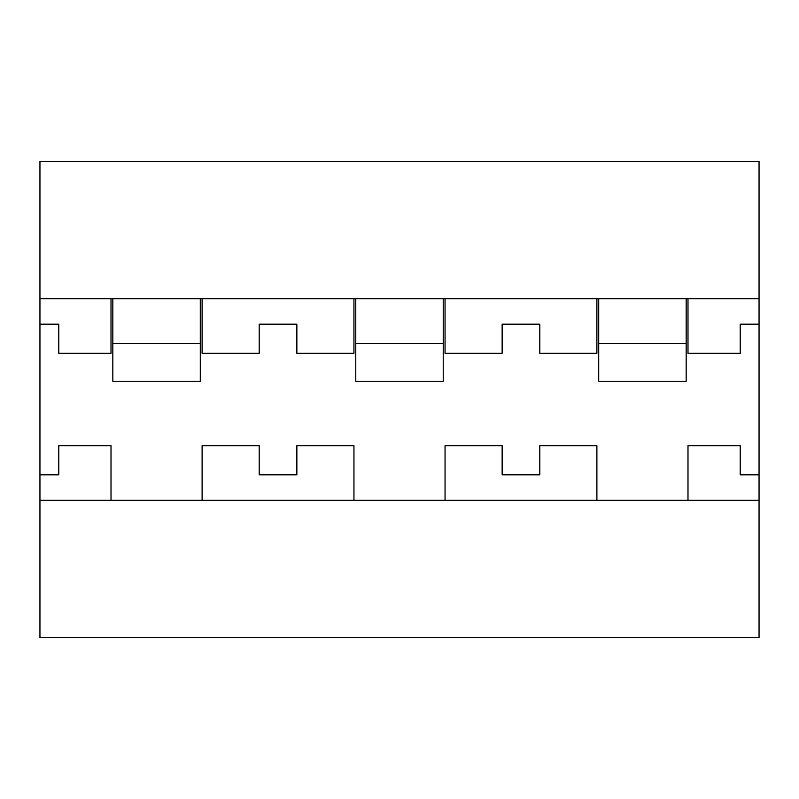 <?xml version="1.0" encoding="UTF-8"?>
<svg xmlns="http://www.w3.org/2000/svg" width="799" height="799" viewBox="0 0 799 799"><rect width="100%" height="100%" fill="white"/><g stroke="black" fill="none" stroke-linecap="round" stroke-linejoin="round"><path stroke-width="1.2" d="M759.05 500.324L687.989 500.324L687.989 445.662L740.224 445.662L740.224 474.816L759.05 474.816L759.05 637.582L39.95 637.582L39.95 298.676L111.011 298.676L111.011 353.338L58.776 353.338L58.776 324.184L39.95 324.184M445.053 500.324L445.053 445.662L502.142 445.662L502.142 474.816L539.794 474.816L539.794 445.662L596.893 445.662L596.893 500.324L39.95 500.324M39.95 298.676L39.95 161.418L759.05 161.418L759.05 324.184L740.224 324.184L740.224 353.338L687.989 353.338L687.989 298.676L596.893 298.676L596.893 353.338L539.794 353.338L539.794 324.184L502.142 324.184L502.142 353.338L445.053 353.338L445.053 298.676L353.947 298.676L353.947 353.338L296.858 353.338L296.858 324.184L259.206 324.184L259.206 353.338L202.107 353.338L202.107 298.676L111.011 298.676M202.107 500.324L202.107 445.662L259.206 445.662L259.206 474.816L296.858 474.816L296.858 445.662L353.947 445.662L353.947 500.324M687.989 500.324L596.893 500.324M39.95 474.816L58.776 474.816L58.776 445.662L111.011 445.662L111.011 500.324M759.05 474.816L759.05 324.184M200.289 343.52L200.289 381.283L112.829 381.283L112.829 343.52L200.289 343.52L200.289 298.676M112.829 298.676L112.829 343.52M443.225 343.52L443.225 381.283L355.775 381.283L355.775 343.52L443.225 343.52L443.225 298.676M355.775 298.676L355.775 343.52M686.171 343.52L686.171 381.283L598.711 381.283L598.711 343.52L686.171 343.52L686.171 298.676M598.711 298.676L598.711 343.52M687.989 298.676L759.05 298.676M202.107 298.676L353.947 298.676M445.053 298.676L596.893 298.676"/></g></svg>
